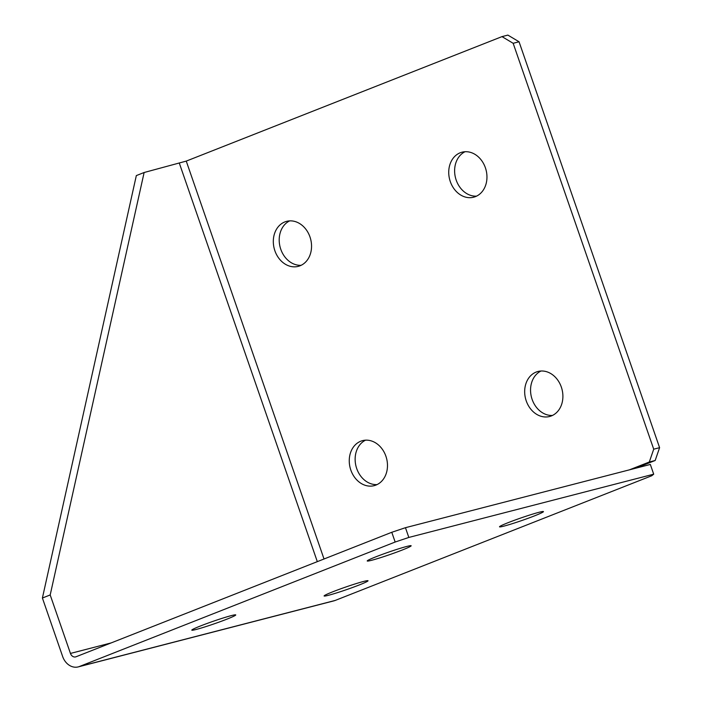 <?xml version="1.0" encoding="UTF-8"?>
<svg xmlns="http://www.w3.org/2000/svg" width="702" height="702" viewBox="0 0 702 702"><rect width="100%" height="100%" fill="white"/><g stroke="black" fill="none" stroke-linecap="round" stroke-linejoin="round"><path stroke-width="1.05" d="M332.836 591.777A23.245 1.36 160.9 0 0 324.105 595.963A23.245 1.36 160.9 0 0 336.469 592.962A23.245 1.36 160.9 0 0 359.301 584.942A23.245 1.36 160.9 0 0 368.032 580.756A23.245 1.36 160.9 0 0 355.668 583.757A23.245 1.36 160.9 0 0 332.836 591.777M375.956 556.791A23.245 1.36 160.9 0 0 367.225 560.986A23.245 1.36 160.9 0 0 379.589 557.976A23.245 1.36 160.9 0 0 402.413 549.956A23.245 1.36 160.9 0 0 411.153 545.77A23.245 1.36 160.9 0 0 398.789 548.771A23.245 1.36 160.9 0 0 375.956 556.791M200.544 625.947A23.245 1.36 160.9 0 0 191.804 630.142A23.245 1.36 160.9 0 0 204.168 627.14A23.245 1.36 160.9 0 0 227 619.12A23.245 1.36 160.9 0 0 235.74 614.926A23.245 1.36 160.9 0 0 223.368 617.927A23.245 1.36 160.9 0 0 200.544 625.947M508.257 522.621A23.245 1.36 160.9 0 0 499.517 526.807A23.245 1.36 160.9 0 0 511.881 523.806A23.245 1.36 160.9 0 0 534.713 515.786A23.245 1.36 160.9 0 0 543.453 511.6A23.245 1.36 160.9 0 0 531.081 514.601A23.245 1.36 160.9 0 0 508.257 522.621M350.825 470.059A23.245 18.805 -104.5 0 0 374.184 485.652A23.245 18.805 -104.5 0 0 385.907 456.23A23.245 18.805 -104.5 0 0 362.557 440.637A23.245 18.805 -104.5 0 0 350.825 470.059M377.044 484.599A23.245 18.805 75.5 0 1 356.704 468.541A23.245 18.805 75.5 0 1 365.567 440.172M450.307 181.616A23.245 18.805 -104.5 0 0 473.666 197.201A23.245 18.805 -104.5 0 0 485.389 167.778A23.245 18.805 -104.5 0 0 462.03 152.185A23.245 18.805 -104.5 0 0 450.307 181.616M476.526 196.148A23.245 18.805 75.5 0 1 456.186 180.089A23.245 18.805 75.5 0 1 465.049 151.729M274.886 250.772A23.245 18.805 -104.5 0 0 298.245 266.365A23.245 18.805 -104.5 0 0 309.977 236.934A23.245 18.805 -104.5 0 0 286.618 221.349A23.245 18.805 -104.5 0 0 274.886 250.772M301.105 265.303A23.245 18.805 75.5 0 1 280.774 249.254A23.245 18.805 75.5 0 1 289.636 220.884M526.246 400.903A23.245 18.805 -104.5 0 0 549.596 416.497A23.245 18.805 -104.5 0 0 561.328 387.074A23.245 18.805 -104.5 0 0 537.969 371.481A23.245 18.805 -104.5 0 0 526.246 400.903M552.465 415.444A23.245 18.805 75.5 0 1 532.125 399.385A23.245 18.805 75.5 0 1 540.988 371.016M324.026 558.994L186.249 161.1L144.129 172.508L50.193 594.954L70.446 653.43A5.168 4.177 75.5 0 0 75.632 656.896A5.168 4.177 75.5 0 0 76.027 656.765L391.777 532.283L405.458 527.693L650.333 464.443L653.702 474.183L408.827 537.442L395.156 542.032L391.777 532.283M649.297 462.013L653.72 449.192L659.599 447.674L655.177 460.494L649.297 462.013L629.483 469.822M653.72 449.192L513.162 43.296L501.991 36.618L507.871 35.1L519.05 41.769L513.162 43.296M186.249 161.1L501.991 36.618M395.156 542.032L79.405 666.514A15.497 12.539 75.5 0 1 78.22 666.9L333.994 600.833A15.497 12.539 -104.5 0 0 335.179 600.447L651.789 475.737L653.702 474.183M405.458 527.693L408.827 537.442M78.22 666.9A15.497 12.539 75.5 0 1 62.645 656.502L42.401 598.025L50.193 594.954M144.129 172.508L136.328 175.588L42.401 598.025M659.599 447.674L519.05 41.769M655.177 460.494L635.363 468.304M79.405 666.514L335.179 600.447M179.405 163.399L317.313 561.644M111.188 642.909L70.446 653.43"/></g></svg>
